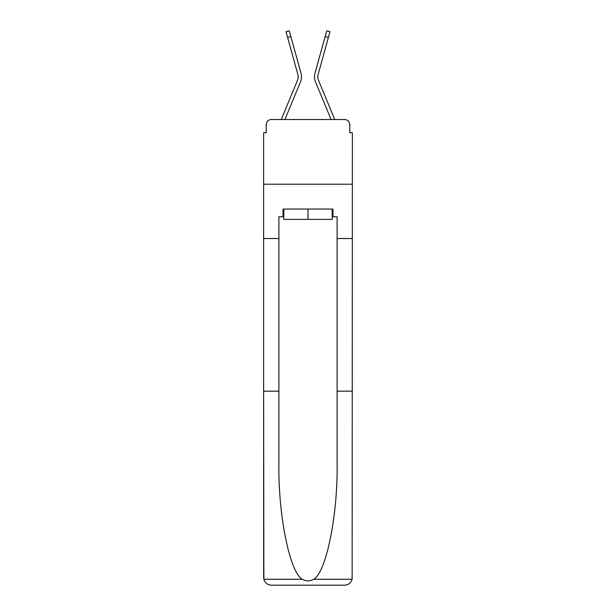 <?xml version="1.0" encoding="UTF-8"?>
<svg xmlns="http://www.w3.org/2000/svg" width="616" height="616" viewBox="0 0 616 616"><rect width="100%" height="100%" fill="white"/><g stroke="black" fill="none" stroke-linecap="round" stroke-linejoin="round"><path stroke-width="0.92" d="M266.22 124.709L266.22 132.733L266.22 124.709A5.174 5.174 0 0 1 271.394 119.535L281.289 119.535A16.301 16.301 0 0 1 281.689 118.465L297.436 80.519A9.571 9.571 0 0 0 297.821 74.29L286.009 31.701L289.25 30.8L290.844 36.537L287.603 37.43M332.186 216.809L332.963 216.809L332.963 209.047L283.037 209.047L283.037 216.809L278.894 216.809L278.894 391.175L263.633 391.175L263.856 579.294C265.034 582.967 267.544 584.938 271.394 585.2L344.606 585.2C348.456 584.938 350.966 582.967 352.144 579.294L352.367 132.733L349.78 132.733L349.78 124.709A5.174 5.174 0 0 0 344.606 119.535L271.394 119.535M278.894 238.538L263.633 238.538L263.633 184.207L352.367 184.207L263.633 184.207L263.633 132.733L266.22 132.733M284.892 119.535L300.546 81.805L284.892 119.535L300.546 81.805L284.892 119.535L300.546 81.805L284.892 119.535L300.546 81.805L284.892 119.535L300.546 81.805L284.892 119.535L300.546 81.805L284.892 119.535L300.546 81.805L284.892 119.535L300.546 81.805L284.892 119.535L300.546 81.805L284.892 119.535L287.818 119.535M328.182 119.535L331.108 119.535L315.454 81.805A12.936 12.936 0 0 1 314.938 73.396L326.75 30.8L329.991 31.701L328.397 37.43L325.156 36.537M328.397 37.43L318.179 74.29A9.571 9.571 0 0 0 318.564 80.519A9.571 9.571 0 0 1 318.179 74.29A9.571 9.571 0 0 0 318.564 80.519A9.571 9.571 0 0 1 318.179 74.29A9.571 9.571 0 0 0 318.564 80.519A9.571 9.571 0 0 1 318.179 74.29A9.571 9.571 0 0 0 318.564 80.519A9.571 9.571 0 0 1 318.179 74.29A9.571 9.571 0 0 0 318.564 80.519A9.571 9.571 0 0 1 318.179 74.29A9.571 9.571 0 0 0 318.564 80.519A9.571 9.571 0 0 1 318.179 74.29A9.571 9.571 0 0 0 318.564 80.519A9.571 9.571 0 0 1 318.179 74.29A9.571 9.571 0 0 0 318.564 80.519A9.571 9.571 0 0 1 318.179 74.29A9.571 9.571 0 0 0 318.564 80.519L334.311 118.465A16.301 16.301 0 0 1 334.711 119.535L344.606 119.535M349.78 132.733L349.78 124.709M297.436 80.519A9.571 9.571 0 0 0 297.821 74.29A9.571 9.571 0 0 1 297.436 80.519A9.571 9.571 0 0 0 297.821 74.29A9.571 9.571 0 0 1 297.436 80.519A9.571 9.571 0 0 0 297.821 74.29A9.571 9.571 0 0 1 297.436 80.519A9.571 9.571 0 0 0 297.821 74.29A9.571 9.571 0 0 1 297.436 80.519A9.571 9.571 0 0 0 297.821 74.29A9.571 9.571 0 0 1 297.436 80.519A9.571 9.571 0 0 0 297.821 74.29A9.571 9.571 0 0 1 297.436 80.519A9.571 9.571 0 0 0 297.821 74.29A9.571 9.571 0 0 1 297.436 80.519A9.571 9.571 0 0 0 297.821 74.29A9.571 9.571 0 0 1 297.436 80.519A9.571 9.571 0 0 0 297.821 74.29M271.394 585.2L291.052 585.2L271.394 585.2M278.894 391.175L278.894 463.54C278.093 514.945 289.774 572.541 302.364 579.294C306.113 581.389 309.871 581.389 313.636 579.294C326.226 572.541 337.907 514.945 337.106 463.54L337.106 216.809L332.963 216.809M263.633 577.438L263.633 238.538M352.367 238.538L337.106 238.538M352.367 391.175L337.106 391.175M283.037 216.809L283.814 216.809M283.814 209.047L283.814 219.396L332.186 219.396L332.186 209.047M308 209.047L308 219.396M331.108 119.535L315.454 81.805M300.546 81.805A12.936 12.936 0 0 0 301.062 73.396L290.844 36.537M263.856 579.294L302.364 579.294M313.636 579.294L352.144 579.294"/></g></svg>
